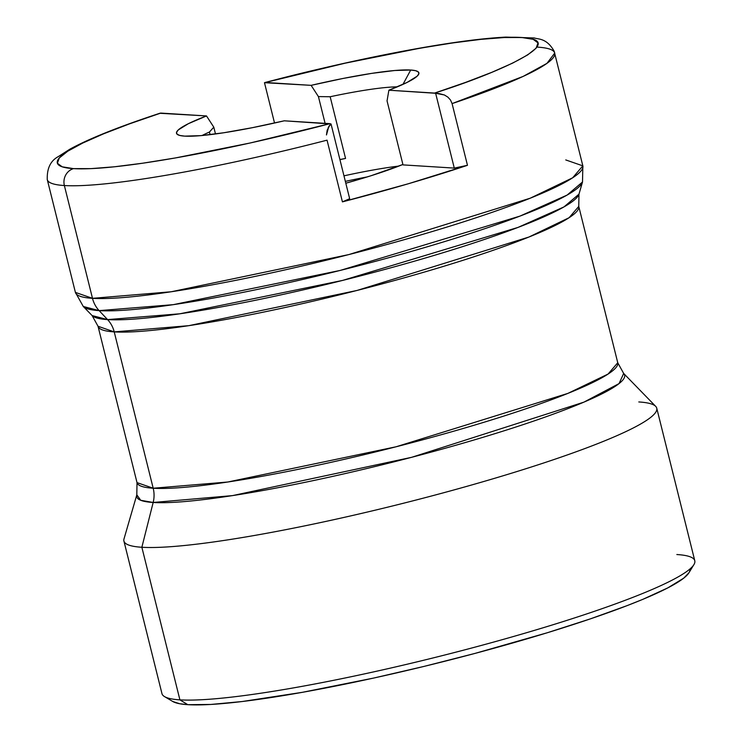 <?xml version="1.0" encoding="UTF-8"?>
<svg xmlns="http://www.w3.org/2000/svg" width="742" height="742" viewBox="0 0 742 742"><rect width="100%" height="100%" fill="white"/><g stroke="black" fill="none" stroke-linecap="round" stroke-linejoin="round"><path stroke-width="1.11" d="M402.906 164.474A111.133 12.54 166 0 1 345.809 183.228L371.028 175.743L402.906 164.474M397.332 86.842A111.133 12.54 -14 0 0 330.171 96.738L318.42 96.59L311.121 85.349A124.897 14.089 166 0 1 410.716 70.026L402.952 84.393L410.716 70.026L415.631 70.703L418.349 71.983L418.84 73.838L417.087 76.231L407.015 82.464L388.882 90.209L438.55 93.473L444.384 94.967L447.899 97.137L450.515 100.031L452.082 103.602L467.469 165.299A261.499 29.494 166 0 1 342.433 201.87L327.046 140.164A261.499 29.494 166 0 1 64.369 185.537A261.499 29.494 166 0 1 47.275 179.601L75.396 292.394A261.499 29.494 -14 0 0 92.49 298.33L64.369 185.537A261.499 29.494 -14 0 0 327.046 140.164L342.433 201.87L408.211 183.793L467.469 165.299L454.29 168.1L403.008 164.891L387.046 100.884L388.882 90.209L387.046 100.884L403.008 164.891L454.29 168.1L435.665 93.409L454.29 168.1L467.469 165.299L452.082 103.602L523.147 76.407L546.956 63.358L554.728 53.081A261.499 29.494 166 0 1 452.082 103.602L450.515 100.031L447.899 97.137L444.384 94.967L434.599 93.075L465.54 82.408L491.816 72.317L512.694 63.089L527.599 54.964L536.114 48.184L538.006 42.925L533.21 39.335L521.876 37.517L504.31 37.527L480.992 39.354L452.592 42.953L419.879 48.23L345.271 63.153L265.413 82.483C337.656 62.866 473.915 34.225 521.876 37.517C571.488 40.328 498.364 72.92 434.599 93.075L388.882 90.209A124.897 14.089 166 0 0 418.488 74.608A124.897 14.089 166 0 0 410.716 70.026L394.753 70.509L371.621 73.384L343.045 78.457L311.121 85.349L318.42 96.59L325.098 123.358L318.42 96.59L330.171 96.738A111.133 12.54 166 0 1 397.332 86.842M565.756 159.929L582.85 165.865L572.657 177.792L530.215 198.207L348.833 254.58L171.207 291.764L92.49 298.33L75.396 292.394L83.28 306.483L99.131 310.62A27.528 25.766 -86.4 0 1 92.49 298.33A27.528 25.766 93.6 0 0 99.131 310.62A257.808 29.086 166 0 1 83.28 306.483L92.11 315.563A251.417 28.363 -14 0 0 107.571 319.598L99.131 310.62L107.571 319.598L179.852 313.792L342.628 280.411L517.962 227.432L563.966 206.916L578.964 194.172L578.769 206.406L569.114 217.703L528.907 237.041L357.069 290.447L188.793 325.673L114.222 331.887A27.528 25.766 93.6 0 0 107.571 319.598A27.528 25.766 -86.4 0 1 114.222 331.887A247.735 27.946 166 0 1 98.027 326.267L114.222 331.887L153.195 488.236L114.222 331.887A247.735 27.946 166 0 0 385.97 282.85A247.735 27.946 166 0 0 578.769 206.406L617.752 362.745L623.67 373.449L619.06 383.586L583.88 402.155L411.625 457.322L232.524 495.61L153.167 502.473A27.528 25.766 93.6 0 0 153.195 488.236L227.775 482.012L396.052 446.786L567.89 393.39L608.097 374.042L617.752 362.745A247.735 27.946 -14 0 1 424.953 439.199A247.735 27.946 -14 0 1 153.195 488.236A27.528 25.766 -86.4 0 1 153.167 502.473A251.417 28.363 166 0 1 136.816 494.831L140.73 500.293L153.167 502.473L141.861 547.262L153.167 502.473A251.417 28.363 166 0 0 436.788 450.579A251.417 28.363 166 0 0 623.67 373.449L655.678 406.347A274.568 30.969 -14 0 1 451.59 490.592A274.568 30.969 -14 0 1 141.861 547.262A274.568 30.969 166 0 1 123.914 541.029L161.96 693.622A274.568 30.969 -14 0 0 179.907 699.854L141.861 547.262L179.907 699.854A274.568 30.969 166 0 1 164.529 696.599L172.793 701.496A267.686 30.199 -14 0 0 187.782 704.668L179.907 699.854L187.782 704.668L179.74 703.75L172.756 701.478M638.797 401.951A274.568 30.969 166 0 1 656.744 408.174A274.568 30.969 166 0 1 443.048 492.911A274.568 30.969 166 0 1 141.861 547.262A274.568 30.969 -14 0 1 123.997 538.915L136.816 494.831L137.01 482.606A247.735 27.946 -14 0 0 153.195 488.236L137.01 482.606L98.027 326.267L92.11 315.563L107.571 319.598A251.417 28.363 -14 0 0 375.498 271.943A251.417 28.363 -14 0 0 578.964 194.172L582.507 182.013A257.808 29.086 166 0 1 373.866 261.75A257.808 29.086 166 0 1 99.131 310.62L173.248 304.665L340.161 270.44L519.947 216.117L567.12 195.072L582.507 182.013L582.85 165.865L554.144 51.198C546.641 37.87 538.219 39.409 534.277 37.953L505.868 37.1C486.446 38.083 461.654 41.088 431.492 46.115C380.479 54.713 324.931 66.863 264.866 82.538M328.177 127.605L331.043 123.997L329.977 123.664A247.735 27.946 166 0 1 73.514 168.629A13.764 12.883 93.6 0 0 64.369 185.537A13.764 12.883 -86.4 0 1 73.514 168.629A247.735 27.946 166 0 1 160.791 113.081L129.85 123.738L103.574 133.829L82.696 143.067L67.791 151.183L59.277 157.972L57.384 163.231L62.18 166.811L73.514 168.629L91.081 168.62L114.389 166.792L142.798 163.194L175.511 157.925L250.119 143.002L329.977 123.664L284.26 120.807L252.345 127.689L223.759 132.762L200.637 135.647L184.665 136.129L179.759 135.443L177.041 134.172L176.55 132.317L178.303 129.915L188.375 123.691L206.508 115.938L159.864 113.285M47.21 179.304A261.499 29.494 -14 0 0 64.369 185.537L92.49 298.33A261.499 29.494 -14 0 0 379.338 246.567A261.499 29.494 -14 0 0 582.85 165.865M331.043 123.997L349.668 198.698L331.043 123.997L284.26 120.807A124.897 14.089 166 0 1 177.672 134.645A124.897 14.089 166 0 1 206.508 115.938L213.798 127.179L209.411 132.048A111.133 12.54 -14 0 0 202.093 135.517A111.133 12.54 166 0 1 209.411 132.048L210.06 134.664L209.411 132.048L213.798 127.179L206.508 115.938L160.791 113.081M688.938 572.778L683.67 578.194L667.781 587.896L642.767 599.369L627.12 605.62L590.298 618.893L547.318 632.74L474.963 653.414L424.174 666.372L373.606 678.077L302.402 692.314L242.198 701.524L210.774 704.455L187.782 704.668A267.686 30.199 -14 0 0 466.866 655.566A267.686 30.199 -14 0 0 688.91 572.815A267.686 30.199 -14 0 0 689.772 569.123M676.843 554.534A274.568 30.969 166 0 1 693.918 564.616A274.568 30.969 166 0 1 466.152 649.491A274.568 30.969 166 0 1 179.907 699.854A274.568 30.969 -14 0 0 481.094 645.503A274.568 30.969 -14 0 0 694.79 560.767L656.744 408.174M537.635 47.145A261.499 29.494 166 0 1 554.728 53.081M264.477 82.696L274.531 123.024L264.477 82.696L311.121 85.349L265.413 82.483M345.559 158.436L330.171 96.738L345.559 158.436L339.901 159.53L345.559 158.436A111.133 12.54 166 0 0 339.929 159.651L345.559 158.436M398.899 166.069A111.133 12.54 -14 0 0 343.973 175.835A111.133 12.54 166 0 1 398.899 166.069M367.42 176.874A109.074 12.308 -14 0 0 345.355 181.382A109.074 12.308 166 0 1 367.42 176.874M215.495 133.959L213.798 127.179L215.495 133.959M349.668 198.698L342.433 201.87L349.668 198.698M326.461 134.942L327.157 130.221L329.856 125.129L328.789 126.53L326.461 134.942M160.161 113.155C119.276 126.585 89.179 138.596 69.869 149.188L58.266 156.618C50.53 160.782 46.867 168.443 47.275 179.601M693.918 564.616L688.91 572.815"/></g></svg>
